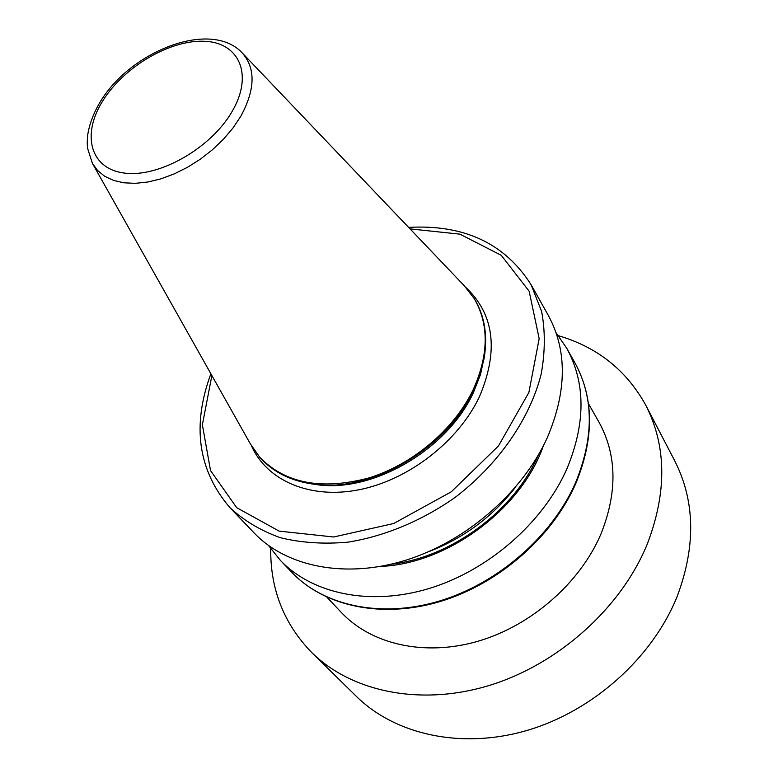 <?xml version="1.0" encoding="UTF-8"?>
<svg xmlns="http://www.w3.org/2000/svg" width="778" height="778" viewBox="0 0 778 778"><rect width="100%" height="100%" fill="white"/><g stroke="black" fill="none" stroke-linecap="round" stroke-linejoin="round"><path stroke-width="1.17" d="M558.458 335.717C597.426 347.153 626.543 370.347 645.808 405.289L674.623 460.615C695.124 500.876 695.999 546.068 677.259 596.201C652.791 657.322 593.633 710.664 527.688 730.241C461.665 749.759 395.263 734.763 356.266 696.291L311.764 652.567C283.96 623.946 270.287 589.325 270.725 548.714M242.658 53.371L464.165 285.643L474.074 298.373C489.187 324.231 488.885 354.69 473.16 389.739C454.158 429.417 412.583 464.612 368.539 478.042C321.372 490.383 285.079 483.41 259.648 457.114L250.37 443.917L92.903 164.236M474.288 298.733L474.512 299.083C484.694 315.946 487.884 335.814 484.062 358.677L480.026 374.519L473.608 390.42C447.35 448.254 371.349 492.61 314.409 484.266C291.429 481.242 273.36 472.402 260.202 457.727L259.93 457.415M588.431 403.607L598.924 422.055C616.954 454.829 617.615 492.182 600.908 534.107C579.95 583.15 531.141 625.823 477.76 641.315C424.311 656.739 371.339 644.32 341.484 612.626L326.906 597.203M645.808 405.289C666.697 446.3 667.077 492.814 646.965 544.833C620.737 608.299 558.264 664.344 489.284 685.457C420.208 706.492 351.462 691.749 311.764 652.567M543.336 445.882C521.513 509.036 447.272 563.992 380.5 566.423M556.046 332.702L566.802 348.369C585.737 383.184 585.737 423.407 566.822 469.027C542.995 522.777 488.419 570.4 429.359 588.431C370.24 606.402 312.396 593.984 280.391 560.393L268.546 545.534M531.102 284.719L548.257 315.304C567.318 350.363 567.006 391.149 547.313 437.644C522.534 492.445 466.314 541.381 405.824 560.209C345.267 578.988 286.392 566.812 254.173 532.998L229.938 507.664C243.884 520.608 260.649 530.615 280.236 537.676C301.174 542.791 323.697 544.299 347.795 542.178C384.517 536.363 421.919 520.822 455.334 497.249C498.688 464.106 529.896 418.759 541.177 374.111C545.193 351.996 545.339 331.088 541.605 311.385L531.102 284.719C504.815 243.368 463.98 224.258 408.615 227.4M465.915 287.5C494.331 314.419 498.824 350.868 479.404 396.829C458.232 441.486 408.644 479.9 359.368 489.702C310.023 499.564 267.068 480.687 251.625 446.125M231.951 111.75C253.628 75.233 239.605 42.878 205.091 41.322C170.849 39.25 124.344 66.393 103.036 100.44C81.262 134.419 90.005 169.021 124.665 173.095C158.994 177.715 210.799 148.326 231.951 111.75M100.702 101.111C131.083 51.017 210.595 19.518 241.948 52.632C255.845 68.094 255.417 89.402 240.655 116.535L232.904 128.078L223.461 139.223L212.559 149.648L200.51 159.072L187.644 167.212L174.321 173.864L160.91 178.843L147.781 182.023L135.284 183.345L123.751 182.791L113.471 180.399L104.69 176.266L97.62 170.518L92.397 163.331L87.671 148.588C87.389 144.407 86.883 145.729 87.69 135.032C89.441 123.838 93.73 112.606 100.566 101.325M575.457 482.924C594.042 437.703 593.896 397.743 575.039 363.044C594.1 398.268 594.304 438.539 575.652 483.858C552.244 537.112 498.649 583.889 440.367 601.462C382.037 618.977 324.368 606.451 292.022 572.55C323.92 606.023 381.308 618.549 439.784 600.927C498.202 583.247 552.049 536.198 575.457 482.924M484.548 355.77L480.444 374.695L473.423 392.55C447.642 449.373 373.061 492.892 317.084 484.694L311.482 483.877M211.888 375.579L202.368 424.778L210.527 470.564L236.707 507.684L279.156 531.131L333.665 536.995L393.707 523.506L451.289 491.793L498.445 445.979L528.875 392.491L539.173 338.644L529.147 291.205L501.285 255.32L459.876 234.149L410.045 228.888M515.192 487.611C492.27 516.971 463.406 538.337 428.629 551.69M538.104 455.451C514.268 510.747 451.026 557.563 391.178 564.215M474.074 298.373L474.512 299.083M484.548 355.731L484.062 358.677M566.802 348.369L575.039 363.044M210.877 373.78C191.709 425.809 198.059 470.437 229.938 507.664M314.409 484.266L311.453 483.877M280.391 560.393L292.022 572.55M259.648 457.114L260.202 457.727"/></g></svg>
